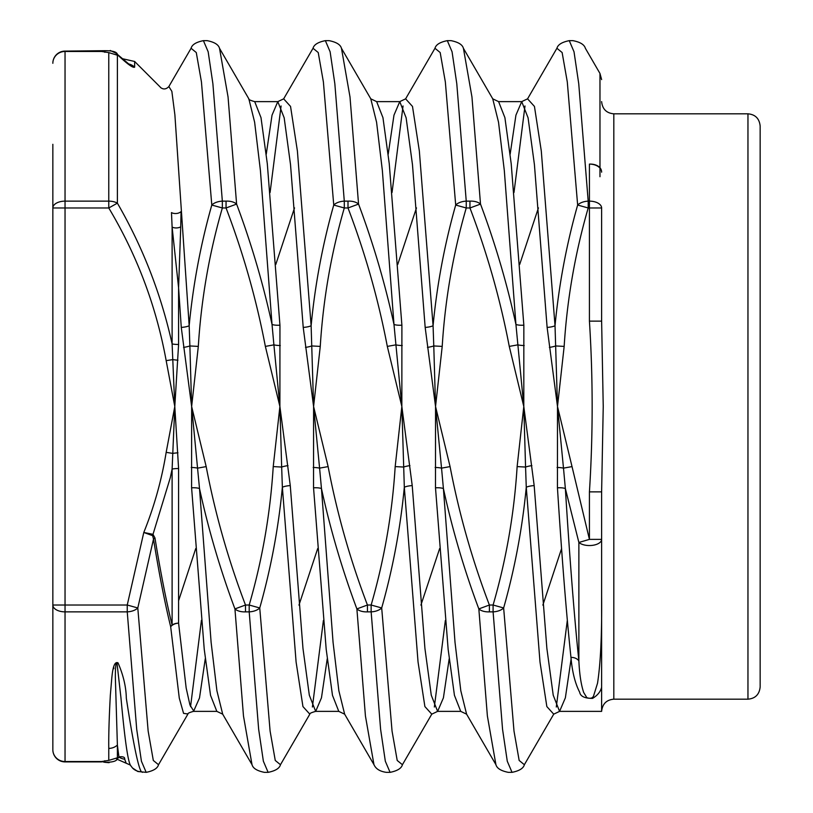 <?xml version="1.0" encoding="UTF-8"?>
<svg xmlns="http://www.w3.org/2000/svg" width="813" height="813" viewBox="0 0 813 813"><rect width="100%" height="100%" fill="white"/><g stroke="black" fill="none" stroke-linecap="round" stroke-linejoin="round"><path stroke-width="1.22" d="M556.905 48.282L527.566 98.84L534.446 106.432L541.295 151.005L555.025 325.739C558.917 284.845 566.458 244.611 577.647 205.039L567.291 81.93L562.129 52.54L556.925 48.282C557.881 44.654 561.996 42.113 569.263 40.65L574.019 51.788L578.734 83.688L588.195 201.136L589.425 201.136A12.195 6.85 180 0 1 601.62 207.976L601.62 321.135L603.236 406.5L601.62 491.865L601.62 711.375L601.62 539.375L589.425 539.375L589.425 491.865C593.053 434.975 593.053 378.065 589.425 321.135L589.425 207.976L588.195 207.976C575.086 253.26 567.078 299.408 564.161 346.399L557.494 406.5L547.119 327.405L534.415 164.572L528.074 117.814L521.722 101.625L498.593 101.625M130.781 765.683C128.068 762.635 124.796 740.003 120.954 697.798L117.042 663.52C115.314 661.071 115.344 674.343 115.365 677.961L117.387 745.054L117.387 757.797L116.574 758.895L118.922 756.893L117.387 745.054A12.195 11.392 180 0 1 108.769 748.397C108.586 735.328 109.115 717.605 110.334 695.217L111.818 677.757C112.275 673.875 113.302 660.512 118.037 662.869C123.352 675.217 126.117 687.005 126.32 698.245C133.088 742.381 138.098 766.872 141.33 771.74L142.407 772.32M264.388 772.35C257.121 770.887 253.006 768.346 252.05 764.718L222.691 714.16L216.837 711.375L210.537 695.328L204.236 649.262L191.594 487.81L191.644 406.5L181.269 327.405L178.586 287.751L178.586 344.478L174.795 406.5L166.167 360.637C156.248 306.288 137.112 255.404 108.769 207.976L65.04 207.976L65.04 605.024L52.845 605.024L52.845 749.698L52.845 144.308M219.53 48.363L228.057 96.991L236.603 204.083C251.308 243.392 263.117 283.513 272.03 324.438L260.424 170.659L254.632 122.235L248.849 98.861M341.48 48.363L350.007 96.991L358.553 204.083C373.258 243.392 385.067 283.513 393.98 324.438L382.374 170.659L376.582 122.235L370.799 98.861M463.43 48.363L471.957 96.991L480.503 204.083C495.208 243.392 507.017 283.513 515.93 324.438L504.324 170.659L498.532 122.235L492.749 98.861M178.586 600.746L195.76 548.531M187.864 713.977L183.575 713.377L179.287 698.154L170.679 626.762C164.795 602.758 159.074 573.541 153.505 539.1L137.793 607.961L148.149 731.07L153.311 760.46L158.515 764.718L187.874 714.149M201.441 620.309L190.547 706.68M181.269 327.405A9.146 2.368 176.3 0 0 189.175 325.739C193.067 284.845 200.608 244.611 211.797 205.039L201.441 81.93L196.279 52.54L191.075 48.282L168.85 86.554L171.858 91.361L174.886 114.857L189.175 325.739L189.876 345.952L198.311 346.399L191.644 406.5L206.177 466.601C215.211 513.846 228.311 559.984 245.485 605.024L249.195 605.024L259.743 607.961L270.099 731.07L275.261 760.46L280.465 764.718L309.824 714.16L302.944 706.568L296.095 661.995L282.365 487.261C278.473 528.155 270.932 568.389 259.743 607.961A12.195 6.839 176.2 0 1 249.195 611.864L249.195 605.024C262.304 559.74 270.312 513.592 273.229 466.601L279.896 406.5L290.271 485.595L302.975 648.428L309.316 695.186L315.668 711.375L338.797 711.375M323.401 620.492L312.395 707.015M298.96 605.116L317.71 548.531M373.96 764.637L365.433 716.009L356.887 608.917L367.435 605.024L371.145 605.024L381.693 607.961L392.049 731.07L397.211 760.46L402.415 764.718L431.774 714.16L424.894 706.568L418.045 661.995L404.315 487.261C400.423 528.115 392.882 568.348 381.693 607.961A12.195 6.839 176.2 0 1 371.145 611.864L367.435 611.864A12.195 6.839 -3.8 0 1 356.887 608.917C342.182 569.608 330.373 529.487 321.46 488.562L333.066 642.341L338.858 690.765L344.641 714.139M445.351 620.492L434.345 707.015M420.91 605.116L439.66 548.531M524.365 764.728C523.409 768.346 519.294 770.887 512.027 772.35L507.271 761.212L502.556 729.312L493.095 611.864A12.195 6.839 176.2 0 0 503.643 607.961L513.999 731.07L519.161 760.46L524.365 764.718L553.724 714.16L546.844 706.568L539.995 661.995L526.265 487.261C522.373 528.155 514.832 568.389 503.643 607.961L493.095 605.024C506.204 559.74 514.212 513.592 517.129 466.601L523.796 406.5L534.171 485.595L546.875 648.428L553.216 695.186L559.568 711.375L601.62 711.375C602.413 703.895 606.478 699.83 613.815 699.18L747.96 699.18L747.96 113.82C755.297 114.47 759.362 118.535 760.155 126.015L760.155 686.985C759.362 694.465 755.297 698.53 747.96 699.18M567.301 620.471L556.295 707.015M542.86 605.116L561.61 548.531M252.01 764.637L243.483 716.009L234.937 608.917C220.232 569.608 208.423 529.487 199.51 488.562L211.116 642.341L216.908 690.765L222.691 714.139M495.91 764.637L487.383 716.009L478.837 608.917C464.132 569.608 452.323 529.487 443.41 488.562L455.016 642.341L460.808 690.765L466.591 714.139M601.62 687.28C600.512 691.721 597.504 695.42 592.586 698.377C584.699 698.408 580.401 696.355 579.689 692.249C575.126 683.489 572.22 671.873 570.97 657.402A9.146 7.51 -6.2 0 1 578.876 660.888L578.876 542.474L565.36 488.562C569.852 560.309 574.364 617.758 578.876 660.888C579.476 674.16 581.071 684.678 583.673 692.452L586.823 697.656C590.482 698.906 592.768 698.225 593.683 695.613L597.525 683.225C600.614 663.388 601.986 634.16 601.62 595.553M168.738 86.767L168.819 86.615C166.076 89.4 163.291 89.674 160.466 87.438M329.102 40.65C336.369 42.113 340.484 44.654 341.44 48.272L370.799 98.84L376.653 101.625L382.953 117.661L389.254 163.738L401.896 325.19L401.846 406.5L387.313 346.399C378.279 299.154 365.179 253.016 348.005 207.976L344.295 207.976L333.747 205.039L323.391 81.93L318.229 52.54L313.025 48.282L283.666 98.84L290.546 106.432L297.395 151.005L311.125 325.739C315.017 284.845 322.558 244.611 333.747 205.039A12.195 6.839 176.2 0 1 344.295 201.136L344.295 207.976C331.186 253.26 323.178 299.408 320.261 346.399L313.594 406.5L303.219 327.405L290.515 164.572L284.174 117.814L277.822 101.625L254.693 101.625M270.089 192.508L281.095 105.985M294.53 207.884L275.78 264.469M451.052 40.65C458.319 42.113 462.434 44.654 463.39 48.272L492.749 98.84L498.603 101.625L504.903 117.661L511.204 163.738L523.846 325.19L523.796 406.5L509.263 346.399C500.229 299.154 487.129 253.016 469.955 207.976L466.245 207.976L455.697 205.039L445.341 81.93L440.179 52.54L434.975 48.282L405.616 98.84L412.496 106.432L419.345 151.005L433.075 325.739C436.967 284.845 444.508 244.611 455.697 205.039A12.195 6.839 -3.8 0 1 466.245 201.136L466.245 207.976C453.136 253.26 445.128 299.408 442.211 346.399L435.544 406.5L425.169 327.405L412.465 164.572L406.124 117.814L399.772 101.625L376.643 101.625M392.039 192.508L403.045 105.985M416.48 207.884L397.73 264.469M513.989 192.508L524.995 105.985M538.43 207.884L519.68 264.469M434.975 48.282C435.931 44.654 440.046 42.113 447.313 40.65L452.069 51.788L456.784 83.688L466.245 201.136L469.955 201.136L469.955 207.976L480.503 204.083A12.195 6.839 176.2 0 0 469.955 201.136M313.025 48.282C313.981 44.654 318.096 42.113 325.363 40.65L330.119 51.788L334.834 83.688L344.295 201.136L348.005 201.136L348.005 207.976L358.553 204.083A12.195 6.839 176.2 0 0 348.005 201.136M191.075 48.282C192.031 44.654 196.146 42.113 203.413 40.65L208.169 51.788L212.884 83.688L222.345 201.136L222.345 207.976C209.236 253.26 201.228 299.408 198.311 346.399M108.769 52.611L101.625 51.463L65.04 51.463A12.195 11.839 180 0 0 52.845 63.302A12.195 12.195 0 0 1 65.04 51.107L65.04 201.136L108.769 201.136L108.769 52.611L117.387 55.203L117.387 203.138C142.885 247.315 161.126 294.245 172.112 343.94L172.112 227.061L171.482 212.6A6.098 3.638 177.2 0 0 181.065 211.543L180.73 226.837A6.098 3.404 -2.1 0 1 172.112 227.061L178.586 287.751L180.73 226.837M280.465 764.728C279.509 768.346 275.394 770.887 268.127 772.35L263.371 761.212L258.656 729.312L249.195 611.864L245.485 611.864A12.195 6.839 176.2 0 1 234.937 608.917L245.485 605.024L245.485 611.864M402.415 764.728C401.459 768.346 397.344 770.887 390.077 772.35L385.321 761.212L380.606 729.312L371.145 611.864L371.145 605.024C384.244 559.7 392.262 513.552 395.179 466.601L401.846 406.5L412.221 485.595L424.925 648.428L431.266 695.186L437.618 711.375L460.747 711.375M160.588 87.418L134.643 61.473L134.643 67.184C133.007 68.14 127.346 64.054 117.672 54.928A12.195 2.754 -46.4 0 0 117.407 54.43M599.974 176.726L599.974 167.702A12.195 8.902 180 0 1 601.62 172.173A12.195 8.079 180 0 0 589.425 164.094A12.195 8.069 -4.2 0 1 599.974 167.702L599.974 73.475L601.62 79.593M570.97 657.402C566.448 614.994 561.946 558.47 557.444 487.81L557.494 406.5L572.027 466.601L563.49 468.136L565.36 488.562A9.146 2.439 -3.7 0 0 557.444 487.81M527.576 98.84L521.712 101.625L515.93 115.161L510.158 154.175M508.288 772.35C501.021 770.887 496.906 768.346 495.95 764.718L466.591 714.16L460.737 711.375L454.437 695.328L448.136 649.262L435.494 487.81L435.544 406.5L450.077 466.601L441.54 468.136L443.41 488.562A9.146 2.439 176.3 0 0 435.494 487.81M405.626 98.84L399.762 101.625L393.98 115.161L388.208 154.175M386.338 772.35C379.966 771.456 375.86 768.915 374 764.718L344.641 714.16L338.787 711.375L332.487 695.328L326.186 649.262L313.544 487.81L313.594 406.5L328.127 466.601L319.59 468.136L321.46 488.562A9.146 2.439 176.3 0 0 313.544 487.81M283.676 98.84L277.812 101.625L272.03 115.161L266.258 154.175M154.948 537.911C160.517 572.149 166.238 601.193 172.112 625.065L172.112 469.06L170.293 477.688L153.007 534.334L154.948 537.911A9.146 4.766 170.8 0 0 153.505 539.1L152.631 535.665L143.789 532.464C154.236 506.56 161.706 479.863 166.167 452.363L174.795 406.5L178.586 468.522L178.586 623.165L186.167 688.001L189.937 704.973L193.718 710.989M193.728 710.989L199.5 697.961L205.272 658.713M207.152 40.65C214.419 42.113 218.534 44.654 219.49 48.272L248.849 98.84C248.432 99.501 250.384 100.426 254.703 101.625L261.003 117.661L267.304 163.738L279.946 325.19L279.896 406.5L265.363 346.399L273.9 344.864L272.03 324.438A9.146 2.439 176.3 0 0 279.946 325.19M309.814 714.16L309.814 714.16C309.407 713.499 311.359 712.574 315.678 711.375L321.46 697.839L327.233 658.825M431.764 714.16L437.628 711.375L443.41 697.839L449.183 658.825M553.714 714.16L559.578 711.375L565.36 697.839L571.133 658.815M158.515 764.728C157.559 768.346 153.444 770.887 146.177 772.35L141.421 761.212L136.706 729.312L127.245 611.864L127.245 605.024L137.793 607.961A12.195 6.839 -3.8 0 1 127.245 611.864L65.04 611.864L65.04 761.537L101.625 761.537L108.769 760.389L108.769 748.397M108.769 207.976L108.769 201.136A12.195 6.85 180 0 1 117.387 203.138L108.769 207.976M588.195 201.136L588.195 207.976L577.647 205.039A12.195 6.839 176.2 0 1 588.195 201.136M489.385 611.864L493.095 611.864L493.095 605.024L489.385 605.024L489.385 611.864A12.195 6.839 176.2 0 1 478.837 608.917L489.385 605.024C472.211 559.984 459.111 513.846 450.077 466.601M265.363 346.399C256.329 299.154 243.229 253.016 226.055 207.976L226.055 201.136A12.195 6.839 176.2 0 1 236.603 204.083L226.055 207.976L222.345 207.976L211.797 205.039A12.195 6.839 -3.8 0 1 222.345 201.136L226.055 201.136M104.796 52.276L104.796 50.691C112.682 50.65 116.899 51.91 117.448 54.461L121.94 58.597L134.643 61.473M104.877 52.296L104.836 51.402M101.625 761.537L104.796 762.309L104.796 760.724M113.82 668.693A12.195 12.195 0 0 0 113.657 666.731A12.195 12.195 0 0 1 113.82 668.693L113.149 668.693L113.82 668.693A12.195 12.195 0 0 0 113.657 666.731M52.845 605.024A12.195 6.85 180 0 0 65.04 611.864L65.04 605.024L127.245 605.024L143.789 532.464L153.007 534.334A9.146 6.931 105.6 0 0 152.631 535.665M178.586 468.522A9.146 1.86 180 0 0 172.112 469.06L174.795 406.5L172.112 343.94A9.146 1.86 -0 0 0 178.586 344.478M166.167 452.363L172.905 453.41A9.146 1.382 -4.3 0 1 177.956 452.8M134.643 67.184A12.195 11.992 180 0 0 128.413 63.902M117.397 54.42A12.195 2.754 -46.4 0 0 116.117 54.39M166.167 360.637L172.905 359.59A9.146 1.382 -175.7 0 0 177.956 360.2M118.596 757.452A12.195 3.262 46.9 0 0 118.922 756.893C123.088 756.405 125.009 757.167 124.694 759.179L125.974 762.675M141.33 771.74A12.195 12.154 136.5 0 1 132.519 768M117.387 757.797L108.769 760.389M124.694 759.179A12.195 12.083 180 0 1 119.054 757.096M183.545 347.395A9.146 1.758 171.3 0 0 189.876 345.952L191.644 406.5L199.51 488.562A9.146 2.439 176.3 0 0 191.594 487.81M303.219 327.405A9.146 2.368 176.3 0 0 311.125 325.739L313.594 406.5L319.59 468.136A9.146 1.829 1.4 0 0 313.188 467.455M320.261 346.399L311.826 345.952A9.146 1.758 171.3 0 1 305.495 347.395M206.177 466.601L197.64 468.136A9.146 1.829 1.4 0 0 191.238 467.455M412.221 485.595A9.146 2.368 -3.7 0 0 404.315 487.261L401.846 406.5L393.98 324.438A9.146 2.439 -3.7 0 0 401.896 325.19M395.179 466.601L403.614 467.048A9.146 1.758 -8.7 0 1 409.945 465.605M387.313 346.399L395.85 344.864A9.146 1.829 -178.6 0 0 402.252 345.545M290.271 485.595A9.146 2.368 176.3 0 0 282.365 487.261L281.664 467.048L273.229 466.601M287.995 465.605A9.146 1.758 171.3 0 0 281.664 467.048L279.896 406.5L273.9 344.864A9.146 1.829 -178.6 0 0 280.302 345.545M534.171 485.595A9.146 2.368 -3.7 0 0 526.265 487.261L525.564 467.048L517.129 466.601M531.895 465.605A9.146 1.758 -8.7 0 0 525.564 467.048L523.796 406.5L515.93 324.438A9.146 2.439 -3.7 0 0 523.846 325.19M509.263 346.399L517.8 344.864A9.146 1.829 -178.6 0 0 524.202 345.545M425.169 327.405A9.146 2.368 176.3 0 0 433.075 325.739L433.776 345.952L442.211 346.399M427.445 347.395A9.146 1.758 171.3 0 0 433.776 345.952L435.544 406.5L441.54 468.136A9.146 1.829 1.4 0 0 435.138 467.455M547.119 327.405A9.146 2.368 176.3 0 0 555.025 325.739L557.494 406.5L563.49 468.136A9.146 1.829 1.4 0 0 557.088 467.455M601.62 539.375A12.195 6.169 180 0 1 592.596 545.33A12.195 6.169 180 0 1 578.876 542.474L589.425 539.375L572.027 466.601M564.161 346.399L555.726 345.952A9.146 1.758 171.3 0 1 549.395 347.395M601.62 321.135L589.425 321.135M601.62 491.865L589.425 491.865M172.112 625.065A9.146 6.504 180 0 1 178.586 623.165A9.146 6.484 175 0 0 170.679 626.762A9.146 7.287 166.3 0 1 172.112 625.065M601.62 207.976L589.425 207.976L589.425 164.094M747.96 113.82L613.815 113.82L613.815 699.18M328.127 466.601C337.161 513.846 350.261 559.984 367.435 605.024L367.435 611.864M65.04 201.136A12.195 6.85 180 0 0 52.845 207.976L65.04 207.976L65.04 201.136M52.845 749.698A12.195 11.839 0 0 0 65.04 761.537L101.625 761.893L65.04 761.893A12.195 12.195 0 0 1 52.845 749.698M101.625 51.463L65.04 51.107L104.796 50.691M572.992 40.65L569.283 40.65M451.032 40.65L447.333 40.65M329.082 40.65L325.383 40.65M207.132 40.65L203.433 40.65M268.107 772.35L264.408 772.35M390.057 772.35L386.358 772.35M512.007 772.35L508.308 772.35M585.37 48.292L599.974 73.475M193.728 711.375L216.847 711.375M146.157 772.35L137.804 771.507L132.478 767.96L130.314 765.104M110.222 50.467L116.107 53.282L129.582 64.684M128.759 64.146L129.267 64.481M129.287 64.552L128.678 64.329M128.342 64.237L129.643 64.715M130.304 765.043L116.818 759.108M109.105 762.685L104.796 762.309C112.682 762.35 116.899 761.09 117.448 758.539L119.663 756.923L119.125 756.73M572.982 40.66C580.208 42.073 584.334 44.624 585.38 48.333M613.815 113.82C606.478 113.17 602.413 109.105 601.62 101.625M193.707 711.304C189.439 712.483 187.498 713.397 187.894 714.048L187.905 714.048"/></g></svg>

